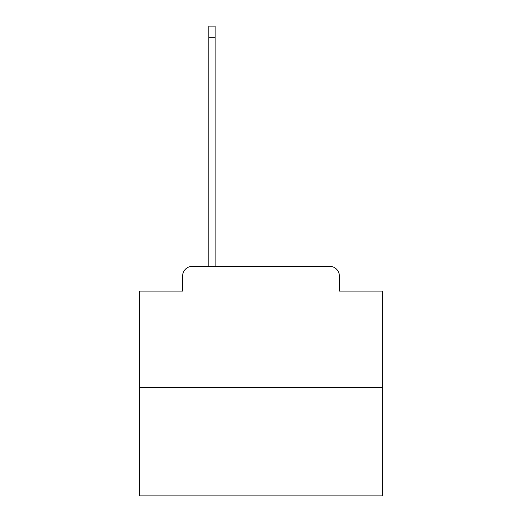 <?xml version="1.0" encoding="UTF-8"?>
<svg xmlns="http://www.w3.org/2000/svg" width="522" height="522" viewBox="0 0 522 522"><rect width="100%" height="100%" fill="white"/><g stroke="black" fill="none" stroke-linecap="round" stroke-linejoin="round"><path stroke-width="0.78" d="M182.622 276.047L182.622 291.093L182.622 276.047A9.709 9.709 0 0 1 192.324 266.337L208.826 266.337L208.826 26.1L215.136 26.1L215.136 37.264L208.826 37.264M382.332 387.67L139.668 387.67L139.668 495.9L382.332 495.9L382.332 291.093L339.378 291.093L339.378 276.047A9.709 9.709 0 0 0 329.676 266.337L192.324 266.337M139.668 387.67L139.668 291.093L182.622 291.093M215.136 37.264L215.136 266.337L223.142 266.337M298.858 266.337L329.676 266.337M339.378 291.093L339.378 276.047"/></g></svg>
